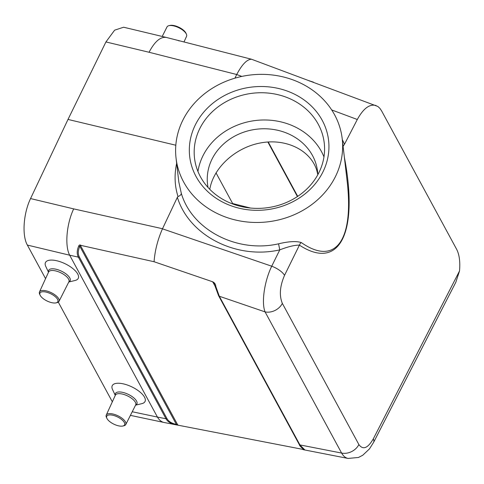 <?xml version="1.0" encoding="UTF-8"?>
<svg xmlns="http://www.w3.org/2000/svg" width="484" height="484" viewBox="0 0 484 484"><rect width="100%" height="100%" fill="white"/><g stroke="black" fill="none" stroke-linecap="round" stroke-linejoin="round"><path stroke-width="0.73" d="M297.708 196.353L268.221 141.969M459.516 270.986L455.843 282.22L373.618 442.322A13.842 5.729 -152.8 0 0 373.273 438.915L459.516 270.986C460.308 261.784 459.346 254.542 456.624 249.266L381.604 110.89L379.867 108.319L377.847 106.462L251.529 59.242L166.436 37.468M344.33 157.01C358.88 233.07 339.429 271.24 299.421 245.14C294.647 245.067 288.095 246.646 279.77 249.871C236.222 259.823 188.905 235.52 177.374 197.284L162.461 228.829L271.724 266.206A13.842 5.397 26.2 0 1 284.531 275.354C279.855 286.226 279.129 295.573 282.341 303.383L358.88 444.554C362.97 450.193 367.767 448.317 373.273 438.915M176.043 158.062L178.832 182.087L181.294 193.267C191.888 229.882 237.009 253.332 278.566 243.815C288.694 241.383 296.268 240.965 301.278 242.551C335.279 266.351 354.185 240.844 347.089 180.738L342.212 138.769A83.647 73.925 -6.6 0 0 271.833 74.923A83.647 73.925 -6.6 0 0 182.45 120.994A83.647 73.925 -6.6 0 0 176.043 158.062A83.647 73.925 -6.6 0 0 267.652 221.847A83.647 73.925 -6.6 0 0 342.212 138.769M301.278 242.551A4.616 4.06 -57.8 0 0 299.421 245.14L284.531 275.354M342.309 139.586L344.511 144.22L343.089 146.319M195.034 125.495A69.914 61.789 173.4 0 1 315.144 110.074A69.914 61.789 173.4 0 1 267.204 209.675A69.914 61.789 173.4 0 1 195.034 125.495M317.794 174.476L316.766 170.308C310.559 150.228 286.298 138.279 261.009 142.847C235.708 147.275 213.42 167.5 209.784 189.335M78.729 246.005A1.385 0.895 24.5 0 0 79.836 246.332C77.96 250.5 77.803 254.052 79.352 256.986L166.974 418.599C168.595 421.504 171.723 423.433 176.364 424.377L178.741 425.327L175.631 424.74C170.888 423.772 167.67 421.776 165.982 418.745L78.36 257.131C76.744 254.076 76.871 250.361 78.729 246.005C79.176 244.831 80.011 244.65 81.227 245.467L154.075 261.735L211.944 281.537C214.333 282.287 215.64 283.975 215.864 286.595L219.3 296.238L299.911 444.911L304.914 449.999L302.996 449.606M178.638 425.303L303.861 449.575M214.128 283.612L213.202 282.275L211.944 281.537M81.227 245.467L80.435 245.467L79.836 246.332L176.364 424.377A1.385 0.847 101.2 0 1 175.631 424.74L164.106 422.49M178.898 40.886L179.582 40.886M309.548 81.052L308.913 80.659M241.831 76.424L236.724 74.518C242.061 64.408 246.997 59.314 251.529 59.242M344.511 144.22L357.307 119.5C363.387 108.422 369.637 103.764 376.05 105.518M236.724 74.518L149.054 52.26C154.723 41.515 160.47 36.572 166.296 37.431L166.393 37.456M132.235 411.751L157.433 417.069L69.672 255.201L27.364 245.079L27.104 244.583C21.955 234.922 23.456 213.39 30.552 198.567L68.008 119.427L105.929 41.945L114.629 30.165L123.583 27.237M68.008 119.427L175.819 145.224M236.676 74.615L234.934 78.16M303.904 449.6A1.385 1.289 116.1 0 0 304.2 449.703C305.586 450.132 305.162 450.096 302.936 449.594M157.433 417.069L157.433 417.075C159.206 420.094 161.378 421.891 163.955 422.459L164.064 422.484M348.238 458.463L348.063 458.433C345.485 457.9 343.337 456.109 341.613 453.06A13.842 10.999 -28.5 0 0 358.88 444.554M282.341 303.383A13.842 10.999 -28.5 0 1 265.081 311.896L219.3 296.238A1.385 1.101 -28.5 0 1 218.617 295.754L299.221 444.433A1.385 1.101 151.5 0 0 299.911 444.911L341.613 453.06L265.081 311.896C261.269 302.742 264.409 281.15 271.724 266.206L279.77 249.871L278.566 243.815M154.075 261.735C154.892 250.682 157.687 239.713 162.461 228.829M79.352 256.986A1.385 1.101 -28.5 0 1 78.36 257.131L69.666 255.189C64.65 245.836 66.55 223.923 73.677 208.882L162.509 228.726M177.374 197.284L178.027 196.577C174.651 185.977 174.192 174.893 176.654 163.32M115.271 395.398L112.524 389.529A18.204 7.435 25.7 0 1 131.86 386.891A18.204 7.435 25.7 0 1 141.866 403.65L135.562 405.162M48.497 272.238L45.75 266.363A18.204 7.435 25.7 0 1 65.086 263.732A18.204 7.435 25.7 0 1 75.087 280.484L68.788 282.003M27.364 245.079L45.563 278.645M58.298 302.137L112.336 401.805M181.294 193.267C181.306 194.544 180.217 195.645 178.027 196.577M215.077 285.82A1.385 0.756 -14.5 0 0 215.047 286.147A1.385 0.756 -14.5 0 0 215.864 286.595M179.564 40.88L178.076 40.511A1.385 1.385 -121.7 0 0 177.701 40.354M208.041 187.489A55.376 48.945 173.4 0 1 207.533 184.186A55.376 48.945 173.4 0 1 256.895 129.18A55.376 48.945 173.4 0 1 317.546 171.409A55.376 48.945 173.4 0 1 317.806 174.748M323.965 156.864A65.298 57.711 -6.6 0 0 255.885 120.468A65.298 57.711 -6.6 0 0 197.95 171.493M319.24 171.965A65.298 57.711 -6.6 0 0 324.244 143.028A65.298 57.711 -6.6 0 0 269.292 93.182A65.298 57.711 -6.6 0 0 199.517 129.149A65.298 57.711 -6.6 0 0 194.514 158.093A65.298 57.711 -6.6 0 0 249.46 207.932A65.298 57.711 -6.6 0 0 319.24 171.965M40.111 295.167L39.658 294.199A10.848 4.429 25.7 0 1 39.47 291.949A10.848 4.429 25.7 0 1 51.177 292.632A10.848 4.429 25.7 0 1 59.012 301.357A10.848 4.429 25.7 0 1 57.136 302.615L56.102 302.863A9.922 4.053 25.7 0 1 47.365 301.139A9.922 4.053 25.7 0 1 40.245 295.434A9.922 4.053 25.7 0 1 40.111 295.167A9.922 4.053 25.7 0 1 50.651 293.727A9.922 4.053 25.7 0 1 56.102 302.863M162.207 36.451L167.01 26.935A10.848 4.429 25.7 0 1 168.892 25.676L169.926 25.428A9.922 4.053 25.7 0 1 178.892 27.261A9.922 4.053 25.7 0 1 185.917 33.124L186.37 34.092A10.848 4.429 25.7 0 1 186.558 36.342L183.962 42.005M168.892 25.676A10.848 4.429 25.7 0 1 178.439 27.564A10.848 4.429 25.7 0 1 186.219 33.801A10.848 4.429 25.7 0 1 186.37 34.092M106.885 418.327L106.432 417.359A10.848 4.429 25.7 0 1 106.244 415.109A10.848 4.429 25.7 0 1 117.951 415.792A10.848 4.429 25.7 0 1 125.792 424.516A10.848 4.429 25.7 0 1 123.91 425.775L122.875 426.023A9.922 4.053 25.7 0 1 114.139 424.299A9.922 4.053 25.7 0 1 107.018 418.593A9.922 4.053 25.7 0 1 106.885 418.327A9.922 4.053 25.7 0 1 117.424 416.893A9.922 4.053 25.7 0 1 122.875 426.023M297.412 196.546L267.84 141.993M216.003 172.836L232.647 203.528L250.464 208.035M80.435 245.467L177.749 424.952M215.017 286.032L212.833 282.009M357.307 119.5L331.703 109.947M149.054 52.26L105.929 41.945M157.433 417.075L165.982 418.745A1.385 1.101 151.5 0 0 166.974 418.599M30.552 198.567L73.677 208.882M48.533 272.159A11.937 4.876 25.7 0 1 61.498 271.185A11.937 4.876 25.7 0 1 68.825 281.924M59.012 301.357L68.885 281.809A11.265 4.598 -154.3 0 0 60.748 272.746A11.265 4.598 -154.3 0 0 48.588 272.038L39.47 291.949M115.307 395.319A11.937 4.876 25.7 0 1 128.272 394.351A11.937 4.876 25.7 0 1 135.605 405.084M125.792 424.516L135.659 404.969A11.265 4.598 -154.3 0 0 127.522 395.906A11.265 4.598 -154.3 0 0 115.361 395.198L106.244 415.109M123.589 27.213L166.296 37.431M373.618 442.322L369.461 448.904L362.77 455.238L358.462 457.477L348.063 458.433L304.914 449.999M163.955 422.459L130.408 415.375M175.698 424.752L178.608 425.297M218.611 295.754L214.091 283.545M299.221 444.433C299.366 445.474 300.927 447.198 303.916 449.606L304.436 449.811M178.16 40.529L177.743 40.354M313.493 82.183L308.949 80.677"/></g></svg>
